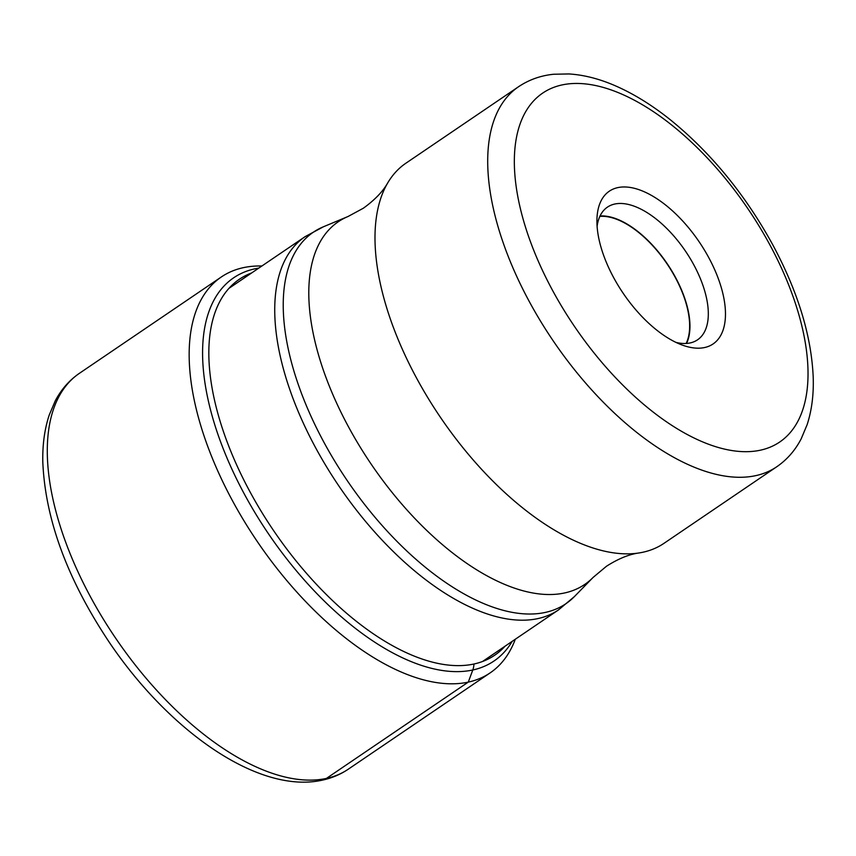 <?xml version="1.0" encoding="UTF-8"?>
<svg xmlns="http://www.w3.org/2000/svg" width="856" height="856" viewBox="0 0 856 856"><rect width="100%" height="100%" fill="white"/><g stroke="black" fill="none" stroke-linecap="round" stroke-linejoin="round"><path stroke-width="1.28" d="M261.893 265.991A239.273 118.909 55.8 0 0 243.264 267.682A239.273 118.909 55.8 0 0 221.383 276.937A239.273 118.909 55.8 0 0 244.634 521.882A239.273 118.909 55.8 0 0 468.286 682.114A239.273 118.909 55.8 0 0 490.167 672.87A239.273 118.909 55.8 0 0 515.291 639.25M663.967 543.346A229.729 114.169 -124.2 0 1 639.058 552.955A229.729 114.169 -124.2 0 1 417.022 378.919A229.729 114.169 -124.2 0 1 387.779 182.81A229.729 114.169 -124.2 0 1 405.905 163.207L518.629 86.681A229.729 114.169 55.8 0 0 529.618 302.157A229.729 114.169 55.8 0 0 529.746 302.393A229.729 114.169 55.8 0 0 776.681 466.82L663.967 543.346M613.795 277.879A92.32 45.882 -124.2 0 1 596.932 219.714A92.32 45.882 -124.2 0 1 638.555 189.54A92.32 45.882 -124.2 0 1 708.565 257.271A92.32 45.882 -124.2 0 1 681.943 344.947A92.32 45.882 -124.2 0 1 613.795 277.879M597.103 226.251A80.197 39.858 -124.2 0 1 607.439 207.131A80.197 39.858 -124.2 0 1 614.769 204.028A80.197 39.858 -124.2 0 1 693.638 264.525A80.197 39.858 -124.2 0 1 697.522 339.832A80.197 39.858 -124.2 0 1 690.193 342.935A80.197 39.858 -124.2 0 1 675.93 342.379M686.566 343.438A80.197 39.858 55.8 0 0 667.102 263.552A80.197 39.858 55.8 0 0 600.035 215.98M599.842 216.386A79.758 39.633 -124.2 0 1 675.063 277.034A79.758 39.633 -124.2 0 1 686.116 343.47M326.414 778.425A239.273 118.909 -124.2 0 1 102.763 618.192A239.273 118.909 -124.2 0 1 79.512 373.248C69.357 380.214 61.268 389.416 55.266 400.843L49.209 415.085C44.576 429.081 42.447 444.713 42.8 461.973C45.261 519.902 67.827 580.614 110.51 644.108C171.157 733.068 259.989 794.379 322.53 780.105C331.935 778.061 340.528 774.423 348.296 769.18A239.273 118.909 -124.2 0 1 326.414 778.425L468.286 682.114L472.79 669.991A17.045 14.509 -102.3 0 0 473.914 664.021A227.236 112.928 -124.2 0 1 254.585 500.075A227.236 112.928 -124.2 0 1 251.653 272.946M258.822 268.089A231.623 115.111 55.8 0 0 254.96 268.805A231.623 115.111 55.8 0 0 244.987 495.25A231.623 115.111 55.8 0 0 472.79 669.991A231.623 115.111 55.8 0 0 512.209 641.337M505.04 646.205A227.236 112.928 -124.2 0 1 473.914 664.021M558.487 609.921L574.462 596.536A224.614 111.622 -124.2 0 1 324.338 443.044A224.614 111.622 -124.2 0 1 323.44 226.765L305.1 236.663A225.567 112.104 55.8 0 0 316.014 448.469A225.567 112.104 55.8 0 0 558.487 609.921L482.474 661.528M323.44 226.765L348.039 216.504A219.254 108.958 55.8 0 0 348.927 427.625A219.254 108.958 55.8 0 0 593.08 577.447L574.462 596.536M552.826 290.89A210.886 104.807 55.8 0 0 552.944 291.104A210.886 104.807 55.8 0 0 760.278 450.213A210.886 104.807 55.8 0 0 769.544 244.249A210.886 104.807 55.8 0 0 769.426 244.035A210.886 104.807 55.8 0 0 562.082 84.926A210.886 104.807 55.8 0 0 552.826 290.89M490.167 672.87L348.296 769.18M221.383 276.937L79.512 373.248M639.058 552.955C629.171 554.271 618.3 558.711 606.455 566.265L593.08 577.447M518.629 86.681C529.051 79.704 540.746 75.553 553.704 74.247L569.047 73.948C584.038 74.911 599.521 78.88 615.485 85.857C633.643 93.796 651.823 105.021 670.002 119.508C710.651 152.443 744.795 194.023 772.454 244.228C797.792 291.265 811.381 335.552 813.2 377.1C813.799 394.52 811.777 410.377 807.133 424.662L801.195 438.807C795.192 450.374 787.028 459.715 776.681 466.82M305.1 236.663L229.087 288.269M348.039 216.504L363.383 208.201C374.768 199.972 382.91 191.509 387.779 182.81"/></g></svg>
